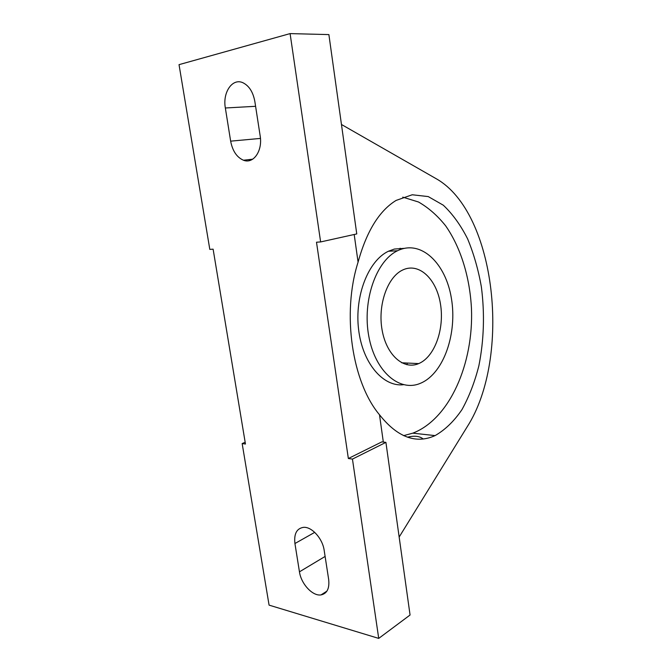 <?xml version="1.0" encoding="UTF-8"?>
<svg xmlns="http://www.w3.org/2000/svg" width="672" height="672" viewBox="0 0 672 672"><rect width="100%" height="100%" fill="white"/><g stroke="black" fill="none" stroke-linecap="round" stroke-linejoin="round"><path stroke-width="1.01" d="M249.455 160.6L249.01 159.6M423.133 438.959C420.118 436.498 415.834 435.7 410.281 436.59L407.442 437.161M324.173 550.351L328.667 579.457C329.633 588.445 327.088 593.603 321.023 594.913C312.606 596.35 301.098 583.867 299.452 571.83L294.932 543.522C293.849 533.803 296.73 528.402 303.551 527.335C311.749 526.562 322.594 538.524 324.173 550.351M254.856 101.531L260.148 135.786C262.802 150.94 253.336 164.312 243.474 160.23C236.821 157.34 232.546 150.982 230.647 141.154L225.347 107.99C222.44 92.45 232.462 77.624 243.054 82.799C249.186 85.907 253.117 92.148 254.856 101.531M378.722 638.4L269.077 605.128L242.155 443.554L245.456 444.024L213.116 249.178L209.807 249.396L179.029 64.655L290.094 33.6L320.628 241.937L316.495 242.214L348.356 458.514L352.447 459.085L378.722 638.4L410.063 615.014L385.913 442.369L352.447 459.085M418.631 363.628L418.715 363.594C434.818 356.857 444.637 328.81 440.454 303.946C436.531 278.972 419.009 262.114 402.654 270.018C387.475 276.982 377.53 305.105 382.124 330.154C386.518 355.286 403.788 370.121 418.631 363.628M354.194 234.494L358.075 262.139C366.576 231.336 379.243 210.764 396.077 200.432L412.205 194.771L428.249 196.585L443.293 205.195C452.584 213.948 460.698 225.17 467.611 238.862C473.726 253.613 478.313 269.623 481.37 286.894C484.814 313.748 483.983 340.04 478.876 365.778C474.726 382.116 469.081 396.732 461.958 409.626C454.07 421.21 445.108 429.87 435.078 435.607L412.801 433.163L403.595 435.649M383.326 442.05L379.495 414.767C397.404 437.287 415.926 444.234 435.078 435.607M399.16 537.046L467.258 426.678C511.577 357.512 496.264 212.839 436.43 178.853L341.46 124.488M400.1 248.22L400.73 249.379M407.434 363.065L406.82 364.703M348.356 458.514L381.872 441.874L385.913 442.369M379.495 414.767C352.019 382.116 341.712 313.404 358.075 262.139M290.094 33.6L328.885 34.591L356.765 233.923L320.628 241.937M245.171 442.285L242.155 443.554M402.738 197.14L418.522 202.012C428.509 207.749 437.548 215.678 445.637 225.817C460.832 247.598 469.871 277.385 471.467 308.608C473.676 363.376 449.87 418.9 412.801 433.163M421.184 382.973C443.999 372.8 457.372 333.136 451.391 298.318C445.796 263.348 421.05 239.19 397.522 250.748C376.211 260.728 362.116 300.695 368.794 336.235C375.228 371.885 399.689 392.288 420.336 383.334L421.184 382.973M403.444 384.712C383.216 387.139 362.544 363.3 358.596 329.482C354.463 295.73 368.466 260.602 388.399 251.252L394.355 249.052L404.158 248.371M314.723 532.358L294.932 543.522M325.114 556.441L299.452 571.83M255.595 106.302L225.347 107.99M260.45 138.415L230.647 141.154M408.484 437.497L410.281 436.59M418.715 363.594L401.688 362.788M321.023 594.913L326.92 591.125M243.474 160.23L252.722 159.18M397.522 250.748L388.399 251.252"/></g></svg>
